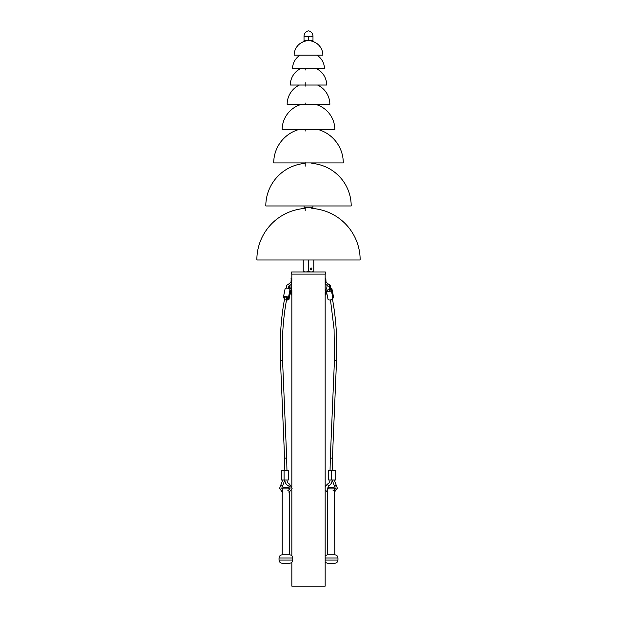 <?xml version="1.0" encoding="UTF-8"?>
<svg xmlns="http://www.w3.org/2000/svg" width="617" height="617" viewBox="0 0 617 617"><rect width="100%" height="100%" fill="white"/><g stroke="black" fill="none" stroke-linecap="round" stroke-linejoin="round"><path stroke-width="0.93" d="M303.232 272.012L303.232 271.542L305.862 272.012L308.5 271.542L308.5 259.973L256.849 259.973A51.651 51.651 0 0 1 305.207 208.423M308.5 259.973L360.151 259.973A51.651 51.651 0 0 0 311.793 208.423L311.793 207.266M311.793 162.934L311.793 163.405A42.696 42.696 0 0 1 351.196 205.97L265.804 205.97A42.696 42.696 0 0 1 305.207 163.405M298.034 129.755A34.783 34.783 0 0 0 273.717 162.934L343.283 162.934A34.783 34.783 0 0 0 318.966 129.755M301.474 104.358A26.354 26.354 0 0 0 282.146 129.755L334.854 129.755A26.354 26.354 0 0 0 315.526 104.358M317.547 85.023A21.348 21.348 0 0 1 329.848 104.358L287.152 104.358A21.348 21.348 0 0 1 299.453 85.023M316.552 68.718A18.186 18.186 0 0 1 326.686 85.023L290.314 85.023A18.186 18.186 0 0 1 300.448 68.718M316.93 55.191A15.942 15.942 0 0 1 324.442 68.718L292.558 68.718A15.942 15.942 0 0 1 300.07 55.191M312.981 36.611L310.737 36.21L304.019 36.611L304.019 36.21A5.453 5.453 0 0 1 308.5 30.85A5.453 5.453 0 0 1 312.981 36.21L312.981 40.599L310.737 40.599L311.793 40.599L311.793 41.208A14.361 14.361 0 0 1 322.861 55.191L294.139 55.191A14.361 14.361 0 0 1 305.207 41.208M304.073 205.97L304.073 207.266L312.927 207.266L312.927 205.97M310.737 40.599L304.019 40.599L304.019 40.198L306.263 40.599L312.981 40.198M308.5 36.611L308.5 40.198M304.019 36.611L304.019 40.198M304.019 36.21L312.981 36.21M291.833 562.311L291.833 586.15L325.167 586.15L325.167 292.304M308.5 272.012L325.367 272.012L325.367 274.118L291.633 274.118L291.633 272.012L308.5 272.012M310.405 269.228L310.413 268.495M310.405 268.85A0.848 0.733 90 0 0 311.87 268.85A0.848 0.733 90 0 0 310.405 268.85M303.232 271.542L303.232 259.973M308.5 271.542L311.138 272.012L313.768 271.542L313.768 259.973M313.768 271.542L313.768 272.012M328.807 284.476A3.031 3.031 0 0 1 328.977 288.903M325.961 291.779L325.961 294.911L325.961 291.779M326.007 282.062L326.054 282.802L325.259 283.188L325.961 282.756C325.961 281.745 325.961 281.745 325.961 282.756L325.83 278.506L326.007 282.062L328.545 284.252M325.83 283.002L325.83 278.853L325.298 278.853L325.298 283.103L325.167 278.907L325.167 290.522L326.054 290.738L325.298 290.445L325.298 294.695L325.961 294.641L325.167 294.911L325.298 290.445M325.213 283.812L325.259 283.188L325.213 283.812L327.18 285.509M325.83 278.506L325.298 278.784L325.961 278.907M327.712 290.005L326.007 291.486M326.802 288.355L325.213 289.728L325.259 290.352M325.167 293.885L325.167 294.641M325.167 278.907L325.167 274.118M325.298 295.042L325.83 295.042L325.961 291.586M290.607 291.147L291.17 295.042L291.17 290.538L291.17 294.695L291.702 294.695L291.741 290.352L290.946 290.738L291.833 290.399L291.833 289.828L289.404 287.669A1.188 1.188 0 0 1 289.404 285.872L291.787 283.812L290.946 282.802L291.039 281.761M291.702 290.445L291.833 274.118M291.833 279.655L291.833 278.637L291.17 278.506L291.178 283.08L291.741 283.188L291.702 278.853L291.039 278.637L291.039 279.131M291.741 290.352L291.787 289.728M291.17 295.042L291.702 294.756L291.039 294.641M288.193 284.476L290.993 282.062M291.039 281.961L291.17 278.784L291.833 278.907L291.833 281.236M290.993 291.486L291.039 290.784C291.039 291.795 291.039 291.795 291.039 290.784C291.039 291.795 291.039 291.795 291.039 290.784L291.17 290.538M334.237 492.489L334.622 491.564M325.167 557.976L337.962 557.976C337.769 556.056 336.72 554.999 334.8 554.814L334.429 490.438M329.123 487.353L333.219 487.353L329.123 487.353M334.576 563.252L327.419 563.252L334.576 563.252M334.8 554.814L327.419 554.814L325.167 555.755M334.453 492.621L334.453 492.621C334.028 492.52 334.005 491.826 334.383 490.546M330.697 288.247A2.375 1.111 168.8 0 1 331.815 288.941A2.375 1.111 168.8 0 1 331.121 289.959A2.375 1.111 168.8 0 1 331.152 290.059A2.375 1.111 168.8 0 1 329.108 291.602A2.375 1.111 168.8 0 1 326.509 291.047A2.375 1.111 168.8 0 0 328.121 291.71A2.375 1.111 168.8 0 0 331.152 290.059A2.375 1.111 168.8 0 0 331.121 289.959A2.375 1.111 168.8 0 0 331.815 288.941A2.375 1.111 168.8 0 0 330.697 288.247M330.65 289.172A1.188 0.555 168.8 0 1 329.756 289.913M331.391 479.972L328.606 479.972L328.606 470.486L331.391 470.486L331.391 479.972L335.717 479.972L335.717 470.486L331.391 470.486M330.697 288.178A2.507 1.18 168.8 0 1 331.938 288.918L333.566 297.132A2.507 1.18 168.8 0 1 332.887 298.173A2.507 1.18 168.8 0 1 332.902 298.25A2.507 1.18 168.8 0 1 329.702 299.985A2.507 1.18 168.8 0 1 327.989 299.222L326.393 291.147M331.938 288.918A2.507 1.18 168.8 0 1 331.26 289.959A2.507 1.18 168.8 0 1 331.275 290.036A2.507 1.18 168.8 0 1 328.082 291.772A2.507 1.18 168.8 0 1 326.362 291.008M332.879 298.181L331.29 290.113M329.023 289.412L329.902 290.568M329.902 289.388L330.473 289.404L329.902 289.388M329.062 289.35L330.473 289.404M282.424 490.384L282.316 492.69M292.743 557.976L292.743 560.089L279.038 560.089L279.038 557.976L292.743 557.976C292.558 556.056 291.502 554.999 289.581 554.814L289.581 492.243L289.358 492.752L288.771 491.903M287.877 487.353L283.781 487.353L287.877 487.353M282.424 563.252L289.581 563.252L282.424 563.252M289.581 554.814L282.2 554.814L282.2 488.934L283.781 487.353M286.874 298.073A1.188 0.555 -168.8 0 0 287.059 297.849A1.188 0.555 -168.8 0 0 285.54 297.024A1.188 0.555 -168.8 0 0 284.73 297.386A1.188 0.555 -168.8 0 0 284.807 297.664M285.193 296.43A2.375 1.111 -168.8 0 0 283.565 297.155A2.375 1.111 -168.8 0 0 284.26 298.181A2.375 1.111 -168.8 0 0 284.229 298.281A2.375 1.111 -168.8 0 1 284.26 298.181A2.375 1.111 -168.8 0 1 283.565 297.155A2.375 1.111 -168.8 0 1 286.111 296.522A2.375 1.111 -168.8 0 1 288.216 298.08A2.375 1.111 -168.8 0 0 285.193 296.43M286.535 299.862A2.375 1.111 -168.8 0 0 288.879 299.199A2.375 1.111 -168.8 0 0 288.185 298.181A2.375 1.111 -168.8 0 0 288.216 298.08L288.216 298.08A2.375 1.111 -168.8 0 1 288.185 298.181A2.375 1.111 -168.8 0 1 288.879 299.199L288.879 299.199A2.375 1.111 -168.8 0 1 287.26 299.924A2.375 1.111 -168.8 0 1 286.535 299.862M286.01 299.152A1.188 0.555 -168.8 0 0 287.723 298.967A1.188 0.555 -168.8 0 0 286.589 298.181M288.247 470.486L288.394 479.972L281.283 479.972L281.283 470.486L288.247 470.486M284.075 470.486L284.075 479.972M286.519 299.924A2.507 1.18 -168.8 0 0 287.298 299.985A2.507 1.18 -168.8 0 0 289.011 299.222A2.507 1.18 -168.8 0 0 288.332 298.181A2.507 1.18 -168.8 0 0 288.347 298.104A2.507 1.18 -168.8 0 0 286.118 296.461A2.507 1.18 -168.8 0 0 283.434 297.132A2.507 1.18 -168.8 0 0 284.121 298.181A2.507 1.18 -168.8 0 0 284.098 298.25A2.507 1.18 -168.8 0 0 285.123 299.492M289.011 299.222L290.638 291.008A2.507 1.18 -168.8 0 0 289.959 289.967A2.507 1.18 -168.8 0 0 289.975 289.882A2.507 1.18 -168.8 0 0 287.746 288.247A2.507 1.18 -168.8 0 0 285.062 288.918L283.434 297.132M288.355 298.026L289.951 289.959M286.866 299.26A1.057 0.494 -168.8 0 0 287.591 298.944A1.057 0.494 -168.8 0 0 286.242 298.212M291.833 278.907L291.702 278.506M288.663 288.517L289.404 287.669M334.8 489.574L334.8 488.934L327.419 488.934L329 487.353M325.167 560.089L337.962 560.089C337.769 562.01 336.72 563.059 334.8 563.252M336.211 485.209L334.684 486.558M327.542 484.052L328.375 485.965M330.481 299.924L334.082 329.331L334.429 360.575L330.319 458.038L332.424 458.13L332.162 470.486M334.429 360.575L336.535 360.66L332.424 458.13M288 487.353L289.581 488.934L282.2 488.934M282.2 489.574L281.776 488.17L282.378 486.535L280.874 485.109M288.71 486.003L289.504 484.06L292.111 488.425L289.041 492.451M284.907 297.163L284.861 297.409C281.043 317.107 279.578 338.193 280.465 360.66L284.576 458.13L286.681 458.038L286.944 470.486M284.861 297.409A1.057 0.494 11.2 0 1 285.578 297.093A1.057 0.494 11.2 0 1 286.928 297.818C283.149 317.346 281.691 338.263 282.571 360.575L286.681 458.038M280.465 360.66L282.571 360.575M305.207 68.718L305.207 70.014M305.207 82.663L305.207 86.141M305.207 103.008L305.207 103.61M305.207 129.755L305.207 131.051M305.207 162.672L305.207 166.15M305.207 207.266L305.207 210.744M291.833 290.522L291.833 486.558M291.833 489.782L291.833 555.755M325.167 562.311L327.419 563.252M327.419 488.934L327.419 554.814M337.962 557.976L337.962 560.089M334.8 488.934L333.219 487.353M332.902 298.25L331.275 290.036M334.252 492.451L337.337 488.17L334.267 479.972M333.087 490.515C334.784 489.952 335.501 489.173 335.224 488.17L332.162 479.972C332.046 482.779 330.774 484.792 328.337 485.995L327.419 489.574M330.056 479.972C329.964 481.908 329.108 483.273 327.496 484.06L325.167 486.558M325.167 489.782L327.419 492.243M330.565 289.45L330.558 289.412C331.013 286.558 330.403 284.823 328.745 284.206L327.388 285.077C326.324 288.417 326.648 290.568 328.352 291.525M328.745 286.311L329.216 286.134L329.216 289.658L328.745 289.473M330.319 458.038L330.056 470.486M332.139 297.409C335.957 317.107 337.422 338.193 336.535 360.66M289.234 492.621L288.81 491.919M292.743 560.089C292.558 562.01 291.502 563.059 289.581 563.252M289.581 488.934L289.581 489.574M279.038 557.976C279.231 556.056 280.28 554.999 282.2 554.814M279.038 560.089C279.231 562.01 280.28 563.059 282.2 563.252M288.347 298.104L289.975 289.882M282.2 492.243L279.663 488.17L282.733 479.972M282.378 486.535L284.838 479.972C284.954 482.779 286.226 484.792 288.663 485.995C290.746 487.553 290.484 489.065 287.877 490.515M284.576 458.13L284.838 470.486M289.82 285.509L290.198 288.355M288.725 286.126L288.432 288.432M286.303 288.178L286.812 285.224L288.486 284.229M286.944 479.972C287.036 481.908 287.892 483.273 289.504 484.06"/></g></svg>
